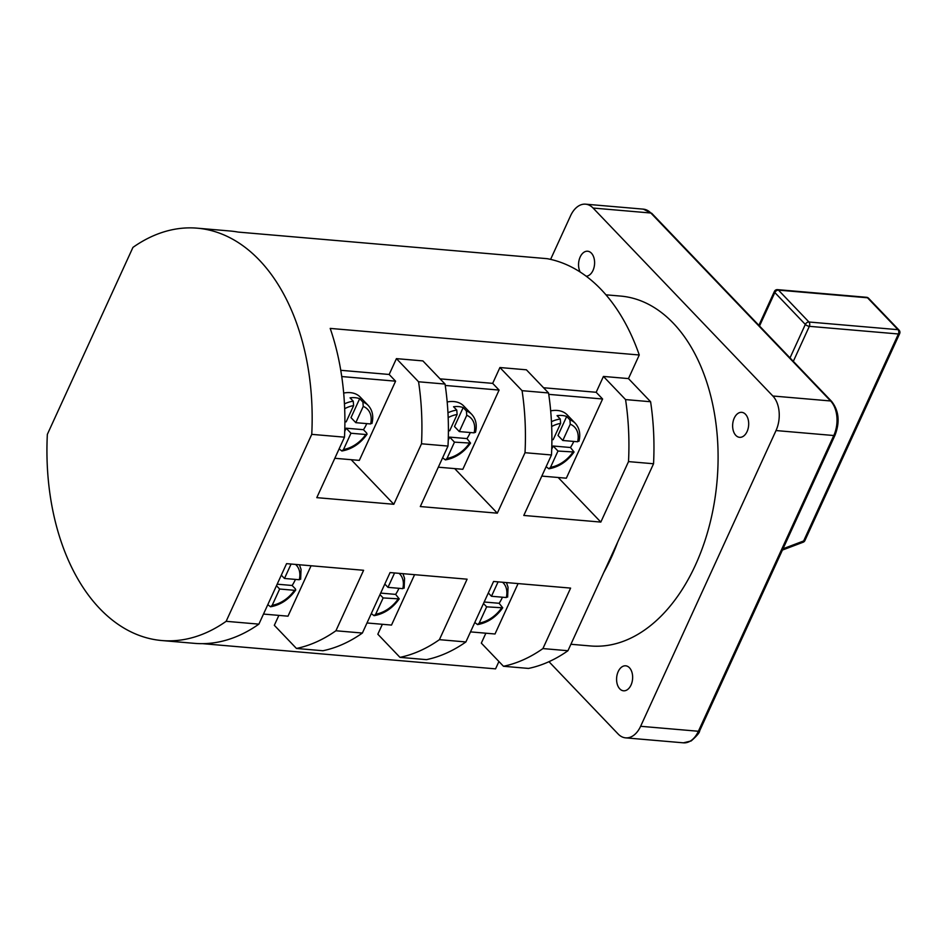 <?xml version="1.0" encoding="UTF-8"?>
<svg xmlns="http://www.w3.org/2000/svg" width="947" height="947" viewBox="0 0 947 947"><rect width="100%" height="100%" fill="white"/><g stroke="black" fill="none" stroke-linecap="round" stroke-linejoin="round"><path stroke-width="1.42" d="M747.088 431.536A12.548 7.99 -85.1 0 0 741.738 412.336A12.548 7.99 -85.1 0 0 734.245 418.112A12.548 7.99 -85.1 0 0 739.583 437.325A12.548 7.99 -85.1 0 0 747.088 431.536M586.217 276.228A12.548 7.99 -85.1 0 0 593 270.428A12.548 7.99 -85.1 0 0 587.661 251.227A12.548 7.99 -85.1 0 0 580.168 257.004A12.548 7.99 -85.1 0 0 580.156 272.014M631.033 685.024A12.548 7.99 -85.1 0 0 625.683 665.812A12.548 7.99 -85.1 0 0 618.19 671.601A12.548 7.99 -85.1 0 0 623.528 690.801A12.548 7.99 -85.1 0 0 631.033 685.024M570.911 644.268L590.549 645.961A175.586 111.924 -85.1 0 0 695.477 564.992A175.586 111.924 -85.1 0 0 620.652 296.08L605.95 294.813M161.807 640.539A206.943 131.905 -85.1 0 0 226.144 621.315L311.752 434.353A206.943 131.905 -85.1 0 0 197.284 228.18A206.943 131.905 -85.1 0 0 132.947 247.392L47.35 434.365A206.943 131.905 -85.1 0 0 161.807 640.539L194.549 643.356A206.943 131.905 -85.1 0 0 258.886 624.132L286.574 563.654L363.601 570.283L335.913 630.761A206.943 131.905 94.9 0 1 296.458 648.458L322.939 650.743A206.943 131.905 -85.1 0 0 362.381 633.046L390.069 572.568L467.096 579.185L439.408 639.663A206.943 131.905 94.9 0 1 399.965 657.36L426.446 659.645A206.943 131.905 -85.1 0 0 465.888 641.948L493.576 581.47L570.603 588.099L542.915 648.577A206.943 131.905 94.9 0 1 503.473 666.274L528.509 668.428A206.943 131.905 -85.1 0 0 567.951 650.731L603.748 572.533A175.586 111.924 -85.1 0 0 611.229 557.747A175.586 111.924 -85.1 0 0 617.74 541.956L653.548 463.758A206.943 131.905 -85.1 0 0 650.601 401.741L625.565 399.587A206.943 131.905 94.9 0 1 628.512 461.603L653.548 463.758M470.257 432.519A29.475 19.804 -43.7 0 1 469.89 433.359A29.475 19.804 -43.7 0 1 466.954 438.591L449.659 437.112L448.227 440.225M470.564 443.101L454.477 442.142L447.031 458.407L445.398 459.899C455.483 458.076 463.864 452.477 470.564 443.101L466.954 438.591M442.616 457.803L445.398 459.899M365.791 434.507L350.97 433.241L343.524 449.494A26.338 17.697 136.3 0 0 365.791 434.507L367.057 434.2L366.655 433.051L363.447 429.689A29.475 19.804 136.3 0 0 366.382 424.457A29.475 19.804 136.3 0 0 366.749 423.617M339.109 448.89L341.891 450.997L343.524 449.494M267.788 604.683L270.57 606.778L272.203 605.287A26.338 17.697 136.3 0 0 294.47 590.301L295.736 589.981L295.334 588.833L292.126 585.483A29.475 19.804 136.3 0 0 295.062 580.239A29.475 19.804 136.3 0 0 295.428 579.398M573.764 441.432A29.475 19.804 -43.7 0 1 573.385 442.261A29.475 19.804 -43.7 0 1 570.449 447.505L553.166 446.013L551.734 449.127M574.06 452.003L557.972 451.044L550.527 467.309L548.905 468.801C558.979 466.978 567.371 461.378 574.06 452.003L570.449 447.505M546.123 466.705L548.905 468.801M371.295 613.585L374.077 615.68C384.151 613.857 392.543 608.258 399.232 598.883L395.621 594.385A29.475 19.804 136.3 0 0 398.569 589.141A29.475 19.804 136.3 0 0 398.936 588.312M474.79 622.487L477.572 624.594C487.658 622.771 496.039 617.172 502.739 607.796L499.128 603.286A29.475 19.804 136.3 0 0 502.064 598.054A29.475 19.804 136.3 0 0 502.431 597.214M202.658 643.664L495.565 668.866L498.927 661.515M226.144 621.315L258.886 624.132M625.565 399.587L603.428 376.433L628.465 378.587L639.261 354.995A206.943 131.905 -85.1 0 0 547.129 258.673L238.076 232.074A206.943 131.905 94.9 0 0 230.026 230.997L197.284 228.18M628.465 378.587L650.601 401.741M335.913 630.761L362.381 633.046M439.408 639.663L465.888 641.948M447.99 446.073A206.943 131.905 -85.1 0 0 445.043 384.056L418.562 381.771A206.943 131.905 94.9 0 1 421.51 443.788L447.99 446.073L420.302 506.55L497.317 513.179L525.017 452.702L551.485 454.974A206.943 131.905 -85.1 0 0 548.538 392.958L522.069 390.673A206.943 131.905 94.9 0 1 525.017 452.702M542.915 648.577L567.951 650.731M311.752 434.353L344.483 437.171A206.943 131.905 -85.1 0 0 330.195 328.408L639.261 354.995M507.178 596.077L506.314 597.545L491.481 596.267L498.086 581.86M403.671 587.176L402.806 588.643L387.986 587.365L394.579 572.947M551.45 421.675A29.475 19.804 -43.7 0 1 560.269 419.012L557.049 415.65A29.475 19.804 -43.7 0 1 566.685 416.479L557.996 435.454L562.814 440.485L570.26 424.22L569.893 419.841L566.685 416.479M569.893 419.841A29.475 19.804 -43.7 0 1 575.279 423.297L567.253 414.916A29.475 19.804 136.3 0 0 550.681 410.88M578.499 440.296L577.634 441.764L562.814 440.485M294.47 590.301L279.649 589.022L276.477 585.708M272.203 605.287L279.649 589.022M344.448 403.86A29.475 19.804 -43.7 0 1 353.255 401.197L350.047 397.847A29.475 19.804 136.3 0 1 359.671 398.675L350.994 417.639L355.8 422.67L370.632 423.948A26.338 17.697 136.3 0 0 363.246 406.417L355.8 422.67M363.246 406.417L362.89 402.025L359.671 398.675M362.89 402.025A29.475 19.804 -43.7 0 1 368.265 405.494L360.239 397.101A29.475 19.804 136.3 0 0 343.678 393.064M353.255 401.197L353.622 405.588L346.176 421.841L344.897 421.735M447.955 412.762A29.475 19.804 -43.7 0 1 456.762 410.098L453.554 406.748A29.475 19.804 -43.7 0 1 463.178 407.577L454.489 426.541L459.307 431.583L466.753 415.319L466.386 410.927L463.178 407.577M466.386 410.927A29.475 19.804 -43.7 0 1 471.772 414.395L463.746 406.003A29.475 19.804 136.3 0 0 447.185 401.978M474.992 431.394L474.127 432.85L459.307 431.583M371.496 422.48L370.632 423.948M456.762 410.098L457.129 414.49L449.683 430.755L448.405 430.636M560.269 419.012L560.624 423.392L553.178 439.657L551.9 439.55M300.175 578.274L299.299 579.742L284.479 578.463L291.084 564.045M374.077 615.68L375.699 614.189L383.144 597.924L399.232 598.883M477.572 624.594L479.206 623.09L486.651 606.838L502.739 607.796M418.562 381.771L396.426 358.629L422.895 360.902L445.043 384.056M334.812 458.289L359.327 460.396L395.586 381.179L389.17 374.467L396.426 358.629M351.183 459.697L393.822 504.278L421.51 443.788M344.483 437.171L316.795 497.649L393.822 504.278M296.458 648.458L274.322 625.304L278.868 615.396M263.491 614.07L287.995 616.177L311.078 565.761M522.069 390.673L499.921 367.531L526.402 369.803L548.538 392.958M438.319 467.191L462.823 469.298L499.093 390.081L492.677 383.369L499.921 367.531M454.69 468.599L497.317 513.179M399.965 657.36L377.829 634.218L382.363 624.298M366.998 622.972L391.502 625.079L414.585 574.675M541.826 476.092L566.33 478.199L602.6 398.995L596.172 392.283L603.428 376.433M558.185 477.501L600.824 522.081L628.512 461.603M551.485 454.974L523.798 515.452L600.824 522.081M389.17 374.467L340.766 370.301M492.677 383.369L440.059 378.847M596.172 392.283L543.566 387.749M503.473 666.274L481.325 643.12L485.87 633.2M470.493 631.886L495.009 633.993L518.08 583.577M776.019 430.554L640.622 726.29L698.389 731.262L833.786 435.525L776.019 430.554A25.084 15.992 -85.1 0 0 772.847 396L830.614 400.972L650.849 213.016L593.082 208.044L772.847 396M550.598 259.383L570.579 215.738A25.084 15.992 -85.1 0 1 585.566 204.173L643.333 209.145L651.915 213.489A3.137 2.107 136.3 0 0 650.849 213.016A25.084 15.992 -85.1 0 0 643.333 209.145M640.622 726.29A25.084 15.992 -85.1 0 1 625.624 737.855A25.084 15.992 -85.1 0 1 618.107 733.984L548.964 661.681M593.082 208.044A25.084 15.992 -85.1 0 0 585.566 204.173M603.748 572.533L617.74 541.956M782.423 550.065L803.139 542.229A3.137 1.243 -110.7 0 0 803.636 540.974L898.407 333.983L809.342 326.324L793.314 361.34M602.6 398.995L548.751 394.354M499.093 390.081L445.244 385.453M395.586 381.179L341.749 376.551M499.128 603.286L484.177 601.996M488.321 592.964L491.481 596.267M483.479 603.523L486.651 606.838M395.621 594.385L380.67 593.094M379.984 594.609L383.144 597.924M384.813 584.05L387.986 587.365M292.126 585.483L277.175 584.192M284.479 578.463L281.306 575.149M557.972 451.044L553.166 446.013M454.477 442.142L449.659 437.112M363.447 429.689L346.152 428.198L344.732 431.311M346.152 428.198L350.97 433.241M506.314 597.545A26.338 17.697 136.3 0 0 502.561 582.239M402.806 588.643A26.338 17.697 136.3 0 0 399.066 573.337M550.527 467.309A26.338 17.697 136.3 0 0 572.805 452.323M577.634 441.764A26.338 17.697 136.3 0 0 570.26 424.22M353.622 405.588A26.338 17.697 136.3 0 0 344.672 408.702M447.031 458.407A26.338 17.697 136.3 0 0 469.298 443.421M474.127 432.85A26.338 17.697 136.3 0 0 466.753 415.319M457.129 414.49A26.338 17.697 136.3 0 0 448.168 417.603M560.624 423.392A26.338 17.697 136.3 0 0 551.675 426.505M299.299 579.742A26.338 17.697 136.3 0 0 295.559 564.436M375.699 614.189A26.338 17.697 136.3 0 0 397.977 599.202M479.206 623.09A26.338 17.697 136.3 0 0 501.472 608.104M783.015 548.775L803.636 540.974A3.137 1.184 -155.4 0 0 804.891 540.595L899.65 333.616A3.137 1.184 -155.4 0 1 898.407 333.983A3.137 2.001 -85.1 0 0 898.005 329.674L867.511 297.784L778.458 290.125L808.951 322.004L898.005 329.674A3.137 2.107 136.3 0 1 899.07 330.148L868.565 298.258A3.137 2.107 136.3 0 0 867.511 297.784A3.137 2.001 -85.1 0 0 866.576 297.299A3.137 3.137 0 0 1 868.565 298.258M831.667 401.445C838.924 410.809 840.048 422.054 835.029 435.158A3.137 1.184 -155.4 0 1 833.786 435.525A25.084 15.992 -85.1 0 0 830.614 400.972A3.137 2.107 136.3 0 1 831.667 401.445L651.915 213.489M625.624 737.855L683.391 742.827A25.084 15.992 -85.1 0 0 698.389 731.262A3.137 1.184 -155.4 0 0 699.632 730.883L835.029 435.158M790.011 357.895L805.329 324.442L774.835 292.552L759.518 326.005M758.878 325.342L774.397 291.451A3.137 1.184 24.6 0 0 774.835 292.552A3.137 2.107 136.3 0 1 778.458 290.125A3.137 2.001 -85.1 0 0 777.511 289.64L866.576 297.299M808.951 322.004A3.137 2.107 136.3 0 0 805.329 324.442A3.137 1.184 -155.4 0 0 809.342 326.324A3.137 2.001 -85.1 0 0 808.951 322.004M367.057 434.2C360.369 443.575 351.976 449.174 341.891 450.997M371.958 423.487C373.722 416.266 372.491 410.264 368.265 405.494M471.772 414.395C475.986 419.166 477.217 425.156 475.465 432.4M575.279 423.297C579.493 428.068 580.724 434.069 578.96 441.302M295.736 589.981C289.036 599.356 280.655 604.955 270.57 606.778M300.637 579.28L301.039 569.384L299.441 564.767M777.511 289.64A3.137 3.137 0 0 0 774.397 291.451M899.65 333.616A3.137 3.137 0 0 0 899.07 330.148M803.139 542.229A3.137 3.137 0 0 0 804.891 540.595M699.632 730.883C699.703 732.552 696.874 735.914 691.156 740.956L683.391 742.827M404.132 588.182L404.547 578.286L402.937 573.669M507.639 597.083L508.042 587.187L506.444 582.571"/></g></svg>
